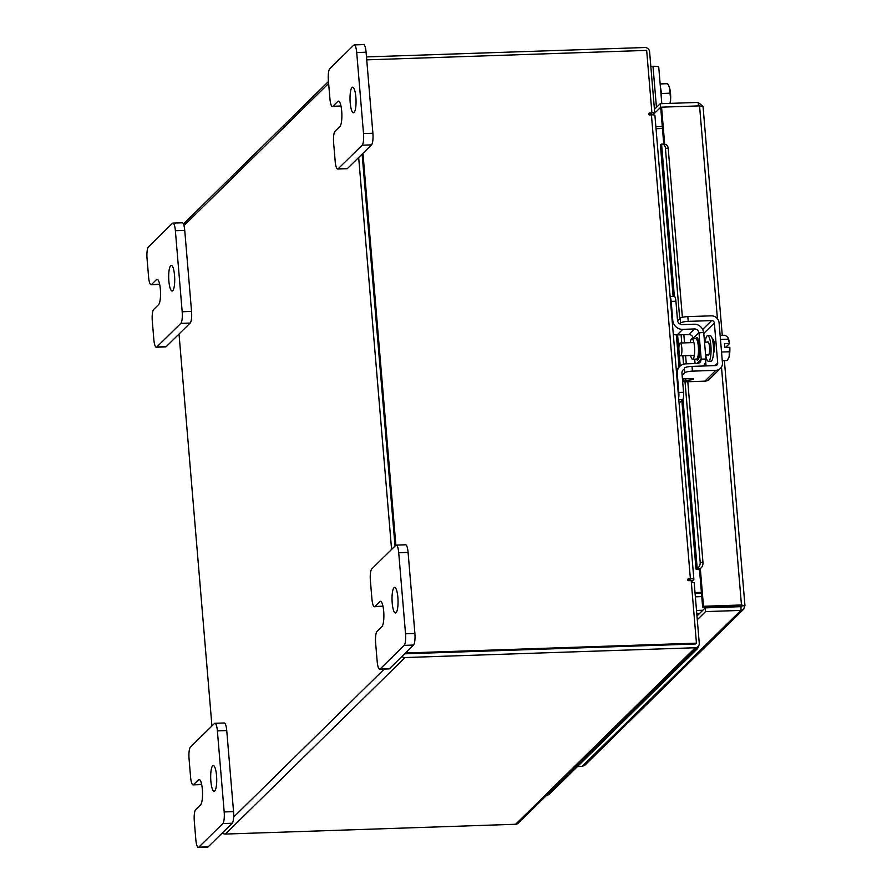 <?xml version="1.0" encoding="UTF-8"?>
<svg xmlns="http://www.w3.org/2000/svg" width="892" height="892" viewBox="0 0 892 892"><rect width="100%" height="100%" fill="white"/><g stroke="black" fill="none" stroke-linecap="round" stroke-linejoin="round"><path stroke-width="1.34" d="M559.195 783.923A6.411 6.088 45.5 0 0 561.057 782.685A6.411 6.088 -134.5 0 1 557.879 784.291A6.411 6.088 45.5 0 0 559.195 783.923M698.771 645.596A6.411 6.088 -134.5 0 1 697.065 649.053L691.4 654.616A6.411 6.088 -134.5 0 1 688.211 656.222A6.411 6.088 45.5 0 0 691.4 654.616L685.725 660.192A6.411 6.088 -134.5 0 1 682.547 661.786A6.411 6.088 45.5 0 0 685.725 660.192L680.061 665.755A6.411 6.088 -134.5 0 1 676.883 667.361A6.411 6.088 45.5 0 0 680.061 665.755L674.397 671.319A6.411 6.088 -134.5 0 1 671.219 672.925A6.411 6.088 45.5 0 0 674.397 671.319L668.732 676.894A6.411 6.088 -134.5 0 1 665.543 678.5A6.411 6.088 45.5 0 0 668.732 676.894L663.068 682.458A6.411 6.088 -134.5 0 1 659.879 684.064A6.411 6.088 45.5 0 0 663.068 682.458L657.393 688.033A6.411 6.088 -134.5 0 1 654.215 689.627A6.411 6.088 45.5 0 0 657.393 688.033L651.729 693.597A6.411 6.088 -134.5 0 1 648.551 695.202A6.411 6.088 45.5 0 0 651.729 693.597L646.064 699.161A6.411 6.088 -134.5 0 1 642.876 700.766A6.411 6.088 45.5 0 0 646.064 699.161L640.4 704.736A6.411 6.088 -134.5 0 1 637.211 706.341A6.411 6.088 45.5 0 0 640.4 704.736L634.725 710.3A6.411 6.088 -134.5 0 1 631.547 711.905A6.411 6.088 45.5 0 0 634.725 710.3L629.061 715.863A6.411 6.088 -134.5 0 1 625.883 717.469A6.411 6.088 45.5 0 0 629.061 715.863L623.397 721.438A6.411 6.088 -134.5 0 1 620.219 723.044A6.411 6.088 45.5 0 0 623.397 721.438L617.732 727.002A6.411 6.088 -134.5 0 1 614.543 728.608A6.411 6.088 45.5 0 0 617.732 727.002L612.057 732.577A6.411 6.088 -134.5 0 1 608.879 734.183A6.411 6.088 45.5 0 0 612.057 732.577L606.393 738.141A6.411 6.088 -134.5 0 1 603.215 739.747A6.411 6.088 45.5 0 0 606.393 738.141L600.729 743.705A6.411 6.088 -134.5 0 1 597.551 745.311A6.411 6.088 45.5 0 0 600.729 743.705L595.064 749.28A6.411 6.088 -134.5 0 1 591.875 750.886A6.411 6.088 45.5 0 0 595.064 749.28L589.4 754.844A6.411 6.088 -134.5 0 1 586.211 756.449A6.411 6.088 45.5 0 0 589.4 754.844L583.725 760.419A6.411 6.088 -134.5 0 1 580.547 762.013A6.411 6.088 45.5 0 0 583.725 760.419L578.061 765.983A6.411 6.088 -134.5 0 1 574.883 767.588A6.411 6.088 45.5 0 0 578.061 765.983L572.396 771.547A6.411 6.088 -134.5 0 1 569.207 773.152A6.411 6.088 45.5 0 0 572.396 771.547L566.732 777.122A6.411 6.088 -134.5 0 1 563.543 778.727A6.411 6.088 45.5 0 0 566.732 777.122L555.393 788.26A6.411 6.088 -134.5 0 1 552.215 789.855A6.411 6.088 45.5 0 0 555.393 788.26L549.728 793.824A6.411 6.088 -134.5 0 1 546.551 795.43M697.065 649.053A6.411 6.088 -134.5 0 1 693.887 650.658M702.851 610.251L696.607 610.462A3.869 3.679 -134.5 0 0 696.518 610.462M699.551 613.495L696.786 613.674M354.079 112.515A12.822 2.988 88.1 0 1 353.466 112.827A12.822 2.988 88.1 0 1 350.11 101.465A12.822 2.988 88.1 0 1 351.983 87.505A12.822 2.988 88.1 0 1 352.608 87.204A12.822 2.988 88.1 0 1 355.964 98.566A12.822 2.988 88.1 0 1 354.079 112.515M337.667 169.023A9.745 2.275 -91.9 0 1 335.191 161.407L333.63 142.898A9.745 2.275 -91.9 0 1 334.991 131.28L339.919 126.441A12.822 2.988 -91.9 0 0 341.792 112.481A12.822 2.988 -91.9 0 0 338.436 101.119A12.822 2.988 -91.9 0 0 337.823 101.432L332.883 106.271A9.745 2.275 -91.9 0 1 332.415 106.505A9.745 2.275 -91.9 0 1 329.94 98.889L328.379 80.38A9.745 2.275 -91.9 0 1 329.739 68.762L353.767 45.146A9.745 2.275 -91.9 0 1 354.236 44.912L363.602 44.6A9.745 2.275 88.1 0 1 366.088 52.215L372.889 133.254A9.745 2.275 88.1 0 1 371.529 144.872L347.501 168.476A9.745 2.275 88.1 0 1 347.033 168.711L337.667 169.023A9.745 2.275 -91.9 0 0 338.135 168.8L347.501 168.476M366.088 52.215L356.711 52.539L363.523 133.566L372.889 133.254M371.529 144.872L362.163 145.184L338.135 168.8M362.163 145.184A9.745 2.275 -91.9 0 0 363.523 133.566M356.711 52.539A9.745 2.275 -91.9 0 0 354.236 44.912M172.747 290.703A12.822 2.988 88.1 0 1 172.134 291.004A12.822 2.988 88.1 0 1 168.766 279.642A12.822 2.988 88.1 0 1 170.651 265.693A12.822 2.988 88.1 0 1 171.264 265.381A12.822 2.988 88.1 0 1 174.631 276.743A12.822 2.988 88.1 0 1 172.747 290.703M156.334 347.211A9.745 2.275 -91.9 0 1 153.848 339.596L152.298 321.087A9.745 2.275 -91.9 0 1 153.647 309.468L158.575 304.618A12.822 2.988 -91.9 0 0 160.46 290.669A12.822 2.988 -91.9 0 0 157.103 279.308A12.822 2.988 -91.9 0 0 156.479 279.609L151.551 284.459A9.745 2.275 -91.9 0 1 151.083 284.693A9.745 2.275 -91.9 0 1 148.596 277.066L147.046 258.557A9.745 2.275 -91.9 0 1 148.395 246.939L172.424 223.335A9.745 2.275 -91.9 0 1 172.892 223.1L182.269 222.788A9.745 2.275 88.1 0 1 184.744 230.404L191.546 311.431A9.745 2.275 88.1 0 1 190.197 323.049L166.168 346.665A9.745 2.275 88.1 0 1 165.7 346.899L156.334 347.211A9.745 2.275 -91.9 0 0 156.802 346.977L166.168 346.665M184.744 230.404L175.378 230.716L182.18 311.754L191.546 311.431M190.197 323.049L180.831 323.372L156.802 346.977M180.831 323.372A9.745 2.275 -91.9 0 0 182.18 311.754M175.378 230.716A9.745 2.275 -91.9 0 0 172.892 223.1M661.541 100.395A12.822 2.988 -91.9 0 0 660.448 87.449M669.613 87.974A11.228 2.62 -91.9 0 0 668.777 85.744L669.825 88.832L669.937 93.203L661.429 93.493M668.298 84.863L667.584 83.67L660.158 83.926L667.584 83.67M669.937 93.203L670.661 98.778L670.048 103.372M670.661 98.778A11.228 2.62 -91.9 0 0 669.825 88.832M670.249 103.372A11.228 2.62 -91.9 0 0 670.617 99.893M650.826 66.376L652.989 66.298A7.437 1.516 -4.8 0 1 658.753 67.29L661.808 103.65M690.174 342.684A10.225 2.386 88.1 0 1 691.902 338.804A10.225 2.386 88.1 0 1 694.511 346.81A10.225 2.386 88.1 0 1 692.593 359.253A10.225 2.386 88.1 0 1 690.609 355.495M692.984 338.77L693.14 338.391A4.103 3.902 45.5 0 0 688.814 334.522L677.106 334.924A9.489 9.02 -134.5 0 1 673.293 334.244M670.126 296.579L674.341 296.434A6.155 1.438 88.1 0 1 675.913 301.24L671.174 301.407L672.78 320.406A9.489 9.02 45.5 0 0 682.77 329.349L677.106 334.924M688.814 334.522L694.478 328.958L682.77 329.349M694.478 328.958A4.103 3.902 -134.5 0 1 698.804 332.827L693.14 338.391M703.52 332.504A8.976 8.53 45.5 0 0 694.076 324.209L682.369 324.599A4.616 4.382 -134.5 0 1 677.507 320.25L675.913 301.24M671.174 301.407A6.155 1.438 -91.9 0 0 670.16 297.014M683.216 369.823A4.616 4.382 -134.5 0 0 681.956 373.269L683.562 392.279A6.155 1.438 88.1 0 1 682.703 399.616L679.08 403.173M676.281 369.812L679.793 366.356A9.489 9.02 45.5 0 1 685.669 363.869L697.377 363.468A4.103 3.902 -134.5 0 0 701.023 359.331L705.762 359.175A8.976 8.53 45.5 0 1 703.331 365.865L703.186 366.01A8.976 8.53 45.5 0 0 703.331 365.865M679.793 366.356A9.489 9.02 45.5 0 0 677.229 373.436L678.823 392.435L683.562 392.279M678.645 397.999A6.155 1.438 -91.9 0 0 678.823 392.435M698.971 332.66L701.201 359.164L705.929 359.008L703.71 332.493L698.804 332.827M695.069 363.546L694.701 359.175M701.201 359.164L696.797 363.49M707.401 342.104A6.668 1.561 88.1 0 1 707.813 341.837A6.668 1.561 88.1 0 1 709.519 347.044A6.668 1.561 88.1 0 1 708.27 355.15A6.668 1.561 88.1 0 1 707.835 354.916M705.672 354.983A12.822 2.988 -91.9 0 0 708.471 361.305A12.822 2.988 -91.9 0 0 710.879 345.706A12.822 2.988 -91.9 0 0 707.612 335.682A12.822 2.988 -91.9 0 0 705.237 342.171M708.471 361.305L710.969 361.215A12.822 2.988 -91.9 0 0 713.366 345.628A12.822 2.988 -91.9 0 0 710.099 335.604L707.612 335.682M678.968 350.824A6.411 1.494 88.1 0 1 680.172 343.019A6.411 1.494 88.1 0 1 681.811 348.036A6.411 1.494 88.1 0 1 680.607 355.83A6.411 1.494 88.1 0 1 678.968 350.824M729.266 351.76L721.539 352.028L729.266 351.749A12.945 3.022 88.1 0 1 729.266 351.76L729.177 356.499L727.326 360.502L722.264 360.68M729.266 351.749L729.779 347.289L724.828 347.456L724.516 343.699L729.466 343.532L728.207 339.138L720.48 339.395L728.207 339.127L727.805 337.332L725.207 335.247L720.145 335.414M729.466 343.532L729.511 343.565A11.228 2.62 -91.9 0 0 727.972 337.6A11.228 2.62 -91.9 0 0 727.95 337.555L727.805 337.332M729.344 355.707A11.228 2.62 -91.9 0 0 729.834 347.322L729.779 347.289M728.563 358.194A11.228 2.62 -91.9 0 0 728.664 358.015A11.228 2.62 -91.9 0 0 729.177 356.499M725.586 347.434L729.511 343.565M713.466 353.132A7.203 1.684 -91.9 0 0 714.414 344.602A7.203 1.684 -91.9 0 0 712.574 338.96A7.203 1.684 -91.9 0 0 712.284 339.083M682.425 378.788A6.411 1.305 175.2 0 0 684.61 378.81L691.155 378.587A3.077 0.624 -4.8 0 1 693.541 379A3.077 0.624 -4.8 0 1 693.463 379.156A3.077 0.624 -4.8 0 1 691.378 379.78L691.278 378.576M692.415 371.139A6.411 1.305 175.2 0 0 684.766 372.745L684.365 367.995A6.411 1.305 -4.8 0 1 692.014 366.389L692.415 371.139L715.83 370.347A7.437 7.069 45.5 0 0 722.442 362.854L719.086 322.837A7.437 7.069 45.5 0 0 711.247 315.835L687.832 316.627L688.234 321.376L711.649 320.585A2.564 2.442 -134.5 0 1 714.347 323.004L717.714 363.011A2.564 2.442 -134.5 0 1 715.429 365.597L692.014 366.389M688.234 321.376A6.411 1.305 175.2 0 0 680.585 322.982L680.183 318.221L677.586 320.786M720.435 368.407L709.441 379.2A7.437 7.069 -134.5 0 1 704.836 381.152L685.937 381.798A3.077 0.624 -4.8 0 1 683.551 381.386A3.077 0.624 -4.8 0 1 685.714 380.594L691.378 379.78M705.672 361.349L706.051 365.921M712.909 341.915L714.013 341.881M680.183 318.221A6.411 1.305 -4.8 0 1 687.832 316.627M684.766 372.745L682.135 375.331M703.487 606.27L700.332 568.75L699.484 569.587L702.64 607.095L703.487 606.27L741.464 604.977L740.616 605.813L702.64 607.095M661.307 107.419L660.504 107.441L660.192 103.706L654.438 109.359M660.504 107.441L652.955 114.867M702.863 106.215L698.168 102.424L698.469 105.914M660.192 103.706L698.168 102.424M697.299 619.75L705.583 611.6L740.828 610.418L582.041 766.44L584.817 765.269L743.616 609.225L740.828 610.418L741.118 605.991L744.954 605.635L724.382 360.602M743.616 609.225L744.842 605.869L741.464 604.977L721.483 367.058M696.975 616.015L705.271 607.865L740.516 606.683L740.616 605.813L740.427 606.683M664.696 144.337L661.574 107.163L699.551 105.88L702.929 106.65M663.771 144.236L660.727 107.988L661.574 107.163M582.041 766.44L577.436 766.596M705.271 607.865L705.583 611.6M673.114 296.467L660.392 144.905A4.493 0.914 -4.8 0 1 661.518 144.192L661.585 144.169A5.129 3.479 -83.7 0 1 662.488 144.091A5.129 3.479 -83.7 0 1 665.41 148.139L679.726 318.678M699.93 568.572L697.187 568.249A5.129 3.479 -83.7 0 0 700.175 562.216L702.974 562.518A5.129 3.479 96.3 0 1 699.986 568.55L700.309 568.427M697.131 568.26A4.493 0.914 175.2 0 0 695.994 568.985A4.493 0.914 175.2 0 0 699.484 569.587M700.175 562.216L685.023 381.787M683.551 364.192L682.837 355.752M681.767 342.963L681.075 334.79M702.974 562.518L687.799 381.731M686.294 363.847L685.602 355.663M684.532 342.874L683.852 334.69M682.391 317.318L668.208 148.451L665.41 148.139M662.488 144.091L665.298 144.404A5.129 3.479 96.3 0 1 668.208 148.451M695.37 596.837L701.759 596.614M662.277 126.474L655.865 126.686M366.478 56.921L644.86 47.521A4.493 4.27 45.5 0 1 649.599 51.758L654.695 112.403L652.219 114.845M649.644 113.841L648.841 114.622M654.695 112.403L651.885 112.504M691.367 582.654L694.166 582.554L699.261 643.21A4.493 4.27 45.5 0 1 698.046 646.566L518.397 823.082A4.493 4.27 -134.5 0 1 515.621 824.264L695.258 647.748L405.046 657.549A4.493 4.27 45.5 0 1 401.946 656.445M222.298 832.972A4.493 4.27 -134.5 0 0 225.397 834.065L515.621 824.264M695.359 643.834A0.669 0.636 45.5 0 1 694.946 644.002L404.734 653.814M211.939 725.965L179.024 334.021M358.673 157.505L391.588 549.45M362.119 154.115L395.033 546.06L362.119 154.115M695.258 647.748A4.493 4.27 45.5 0 0 698.046 646.566M724.114 606.37L723.2 607.262M720.39 606.493L719.487 607.385M656.033 128.682L662.444 128.459M701.402 592.355L695.013 592.567M701.469 593.158L695.08 593.37M691.311 581.985L693.764 579.577A4.493 0.914 175.2 0 0 693.876 579.343A4.493 0.914 175.2 0 0 690.386 578.741L688.524 578.808A0.959 0.914 45.5 0 0 687.754 580.101A0.959 0.914 45.5 0 0 688.68 580.681L691.188 580.592L696.44 643.154L695.593 643.979L404.622 653.814M689.059 580.659L690.051 579.666L687.676 579.644A0.959 0.914 -134.5 0 1 687.676 579.644L688.524 578.808M651.918 112.961L649.409 113.05L648.562 113.875L651.071 113.797L651.918 112.961L646.667 50.398L366.723 59.853M649.409 113.05A0.959 0.914 45.5 0 0 648.651 114.332A0.959 0.914 45.5 0 0 649.566 114.912L651.428 114.845A4.493 0.914 -4.8 0 1 654.918 115.447L693.876 579.343M362.966 153.29L395.881 545.235M405.47 652.989L696.44 643.154M214.749 790.892A12.822 2.988 88.1 0 1 214.136 791.193A12.822 2.988 88.1 0 1 210.768 779.831A12.822 2.988 88.1 0 1 212.653 765.882A12.822 2.988 88.1 0 1 213.266 765.57A12.822 2.988 88.1 0 1 216.633 776.932A12.822 2.988 88.1 0 1 214.749 790.892M198.336 847.4A9.745 2.275 -91.9 0 1 195.85 839.785L194.3 821.276A9.745 2.275 -91.9 0 1 195.649 809.657L200.577 804.807A12.822 2.988 -91.9 0 0 202.462 790.858A12.822 2.988 -91.9 0 0 199.106 779.496A12.822 2.988 -91.9 0 0 198.481 779.798L193.553 784.648A9.745 2.275 -91.9 0 1 193.085 784.882A9.745 2.275 -91.9 0 1 190.598 777.255L189.048 758.746A9.745 2.275 -91.9 0 1 190.397 747.128L214.426 723.524A9.745 2.275 -91.9 0 1 214.894 723.289L224.271 722.977A9.745 2.275 88.1 0 1 226.746 730.593L233.548 811.62A9.745 2.275 88.1 0 1 232.199 823.238L208.17 846.854A9.745 2.275 88.1 0 1 207.702 847.088L198.336 847.4A9.745 2.275 -91.9 0 0 198.805 847.166L208.17 846.854M226.746 730.593L217.38 730.905L224.182 811.943L233.548 811.62M232.199 823.238L222.833 823.561L198.805 847.166M222.833 823.561A9.745 2.275 -91.9 0 0 224.182 811.943M217.38 730.905A9.745 2.275 -91.9 0 0 214.894 723.289M396.081 612.704A12.822 2.988 88.1 0 1 395.468 613.016A12.822 2.988 88.1 0 1 392.112 601.654A12.822 2.988 88.1 0 1 393.985 587.694A12.822 2.988 88.1 0 1 394.61 587.393A12.822 2.988 88.1 0 1 397.966 598.755A12.822 2.988 88.1 0 1 396.081 612.704M379.669 669.212A9.745 2.275 -91.9 0 1 377.193 661.596L375.632 643.087A9.745 2.275 -91.9 0 1 376.993 631.469L381.921 626.63A12.822 2.988 -91.9 0 0 383.794 612.67A12.822 2.988 -91.9 0 0 380.438 601.308A12.822 2.988 -91.9 0 0 379.825 601.621L374.885 606.46A9.745 2.275 -91.9 0 1 374.417 606.694A9.745 2.275 -91.9 0 1 371.942 599.078L370.381 580.569A9.745 2.275 -91.9 0 1 371.741 568.951L395.769 545.335A9.745 2.275 -91.9 0 1 396.238 545.101L405.604 544.789A9.745 2.275 88.1 0 1 408.09 552.404L414.892 633.443A9.745 2.275 88.1 0 1 413.531 645.061L389.503 668.666A9.745 2.275 88.1 0 1 389.035 668.9L379.669 669.212A9.745 2.275 -91.9 0 0 380.137 668.989L389.503 668.666M408.09 552.404L398.713 552.728L405.525 633.755L414.892 633.443M413.531 645.061L404.165 645.373L380.137 668.989M404.165 645.373A9.745 2.275 -91.9 0 0 405.525 633.755M398.713 552.728A9.745 2.275 -91.9 0 0 396.238 545.101M332.883 106.271L340.967 106.003M339.072 101.387L337.823 101.432M151.551 284.459L159.623 284.18M157.739 279.564L156.479 279.609M656.445 107.386L652.989 66.298M696.541 359.108L696.429 359.119A10.225 2.386 -91.9 0 0 698.347 346.676A10.225 2.386 -91.9 0 0 695.738 338.67L695.849 338.681M695.637 338.681A11.25 2.631 88.1 0 1 699.573 346.419A11.25 2.631 88.1 0 1 699.016 357.58A11.25 2.631 88.1 0 1 696.329 359.119M672.178 320.997L672.78 320.406M682.703 399.616L678.79 399.75M677.229 373.436L676.627 374.016M712.931 339.116L712.307 339.138M702.64 329.438L711.649 320.585M685.558 378.777L685.714 380.594M704.836 381.152L715.83 370.347M714.347 323.004L703.777 333.385M715.072 365.608L717.714 363.011M699.551 105.88L717.424 318.723M697.187 568.249L682.993 399.17M680.206 365.976L677.597 334.901M674.363 296.434L661.585 144.169M709.742 606.861L708.828 607.753M225.397 834.065L405.046 657.549M233.648 817.072L384.274 669.067M328.646 83.469L183.975 225.62M710.222 607.697L711.125 606.805M690.386 578.741L651.428 114.845M193.553 784.648L201.625 784.369M199.741 779.753L198.481 779.798M374.885 606.46L382.969 606.192M381.074 601.576L379.825 601.621M332.415 106.505L341.012 106.215M151.083 284.693L159.679 284.392M691.902 338.804L695.738 338.67M692.593 359.253L696.429 359.119M680.172 343.019L693.887 342.561M704.524 342.205L708.259 342.071M680.607 355.83L694.322 355.373M705.594 354.994L708.683 354.882M683.551 381.386L683.339 378.821M722.264 335.347L703.041 106.427M676.348 334.913L679.046 367.091M681.845 400.452L695.994 568.985M183.429 224.004L328.479 81.473M193.085 784.882L201.681 784.581M374.417 606.694L383.014 606.404"/></g></svg>
